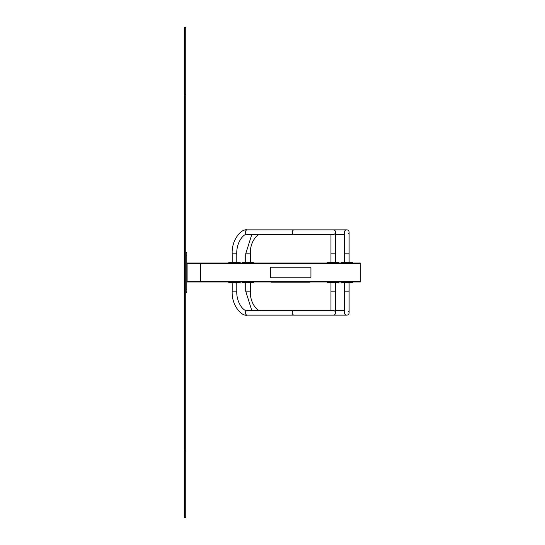 <?xml version="1.0" encoding="UTF-8"?>
<svg xmlns="http://www.w3.org/2000/svg" width="545" height="545" viewBox="0 0 545 545"><rect width="100%" height="100%" fill="white"/><g stroke="black" fill="none" stroke-linecap="round" stroke-linejoin="round"><path stroke-width="0.82" d="M186.833 252.403L185.75 252.403L186.833 252.403L186.833 292.597L185.75 292.597M200.369 281.976L360.334 281.976L360.334 263.024L200.369 263.024L200.369 281.431L187.105 281.431L200.369 281.431L200.369 281.976L187.105 281.976L187.105 263.569L200.369 263.569L187.105 263.569L187.105 263.024L200.369 263.024M186.853 263.569L186.853 281.431M360.334 263.296L360.334 281.704M349.1 312.83L349.1 312.83A2.303 2.303 0 0 1 346.797 315.133A2.303 2.303 0 0 1 344.495 312.83L344.495 291.173L349.1 291.173L349.1 312.83M348.718 311.563A2.303 2.303 0 0 1 346.797 315.133A2.303 2.303 0 0 1 344.876 311.563A2.303 2.303 0 0 0 346.797 315.133A2.303 2.303 0 0 0 348.718 311.563M344.495 310.527L335.563 310.527M352.479 281.976L352.479 282.787L341.116 282.787L341.116 281.976M242.321 282.787L242.321 281.976L242.321 282.787L253.691 282.787L253.691 281.976M330.965 262.213L330.965 253.827L335.563 253.827L335.563 232.17A2.303 2.303 0 0 0 333.267 229.867A2.303 2.303 0 0 1 335.563 232.17A2.303 2.303 0 0 1 333.267 234.473L247.253 234.473A2.303 1.86 -90 0 1 245.393 232.17A2.303 1.86 -90 0 1 247.253 229.867L333.267 229.867A2.303 2.303 0 0 1 335.563 232.17A2.303 2.303 0 0 1 333.267 234.473M338.949 263.024L338.949 262.213L327.579 262.213L327.579 263.024M229.602 262.213L228.784 262.213L228.784 263.024L229.602 263.024L229.602 262.213L239.344 262.213L239.344 263.024M239.344 262.213L240.154 262.213L240.154 263.024M330.965 282.787L330.965 291.173L335.563 291.173L335.563 312.83A2.303 2.303 0 0 1 333.267 315.133A2.303 2.303 0 0 0 335.563 312.83A2.303 2.303 0 0 0 333.267 310.527L294.13 310.527A2.303 1.86 90 0 0 292.277 312.83A2.303 1.86 90 0 0 294.13 315.133L333.267 315.133A2.303 2.303 0 0 0 335.563 312.83A2.303 2.303 0 0 0 333.267 310.527M236.775 282.787L236.775 291.173C236.305 303.715 244.705 312.094 247.253 310.527L294.13 310.527M338.949 281.976L338.949 282.787L327.579 282.787L327.579 281.976M240.154 281.976L240.154 282.787L228.784 282.787L228.784 281.976M344.495 253.827L349.1 253.827L349.1 232.17A2.303 2.303 0 0 0 346.797 229.867A2.303 2.303 0 0 0 344.495 232.17L344.495 262.213M348.718 233.437A2.303 2.303 0 0 0 346.797 229.867A2.303 2.303 0 0 0 344.876 233.437A2.303 2.303 0 0 1 346.797 229.867A2.303 2.303 0 0 1 348.718 233.437M344.495 234.473L335.563 234.473M330.965 253.827L330.965 234.473L307.666 234.473M351.668 262.213L341.116 262.213L341.116 263.024L352.479 263.024L352.479 262.213L351.668 262.213L351.668 263.024M242.321 262.213L242.321 263.024L242.321 262.213L253.691 262.213L253.691 263.024M309.989 282.174L271.144 282.174M270.334 277.371A0.409 0.409 0 0 0 270.742 277.78L310.527 277.78A0.409 0.409 0 0 0 310.936 277.371L310.936 267.629A0.409 0.409 0 0 0 310.527 267.22L270.742 267.22A0.409 0.409 0 0 0 270.334 267.629L270.334 277.371M185.75 94.919L185.75 517.75L184.401 517.75L184.401 27.25L185.75 27.25L185.75 94.919L184.401 94.919M185.75 289.892L186.833 289.892M185.75 255.108L186.833 255.108M200.369 263.705L360.334 263.705M200.369 281.295L360.334 281.295M251.81 310.527L245.706 291.173L250.305 291.173C249.842 303.715 258.235 312.094 260.783 310.527M341.926 282.787L341.926 281.976M351.668 282.787L351.668 281.976M243.131 282.787L243.131 281.976M252.88 282.787L252.88 281.976M294.13 234.473A2.303 1.86 -90 0 1 292.277 232.17A2.303 1.86 -90 0 1 294.13 229.867M247.253 234.473C244.705 232.906 236.305 241.285 236.775 253.827L232.17 253.827C231.407 240.018 241.326 228.437 247.253 229.867M328.39 262.213L328.39 263.024M338.138 262.213L338.138 263.024M247.253 310.527A2.303 1.86 90 0 0 245.393 312.83A2.303 1.86 90 0 0 247.253 315.133L294.13 315.133M236.775 291.173L232.17 291.173C231.407 304.982 241.326 316.563 247.253 315.133M328.39 282.787L328.39 281.976M338.138 282.787L338.138 281.976M229.602 282.787L229.602 281.976M239.344 282.787L239.344 281.976M245.706 262.213L245.706 253.827L250.305 253.827C249.842 241.285 258.235 232.906 260.783 234.473M341.926 262.213L341.926 263.024M243.131 262.213L243.131 263.024M252.88 262.213L252.88 263.024M185.75 450.081L184.401 450.081M344.495 282.787L344.495 291.173M349.1 282.787L349.1 291.173M312.346 315.133L346.797 315.133M250.305 291.173L250.305 282.787M245.706 291.173L245.706 282.787M335.563 262.213L335.563 253.827M232.17 253.827L232.17 262.213M236.775 253.827L236.775 262.213M335.563 291.173L335.563 282.787M330.965 291.173L330.965 310.527M232.17 282.787L232.17 291.173M349.1 253.827L349.1 262.213M312.346 229.867L346.797 229.867M245.706 253.827L251.81 234.473M250.305 262.213L250.305 253.827"/></g></svg>
